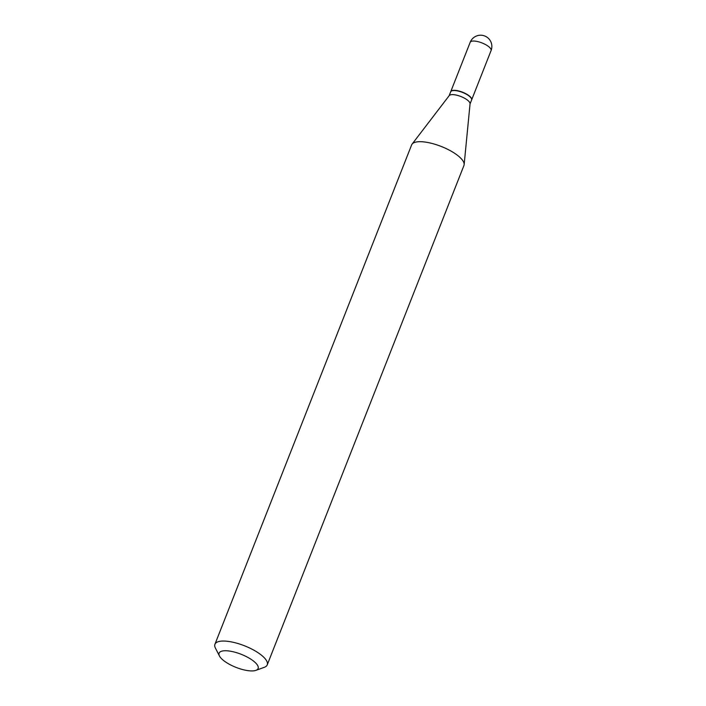 <?xml version="1.0" encoding="UTF-8"?>
<svg xmlns="http://www.w3.org/2000/svg" width="706" height="706" viewBox="0 0 706 706"><rect width="100%" height="100%" fill="white"/><g stroke="black" fill="none" stroke-linecap="round" stroke-linejoin="round"><path stroke-width="1.06" d="M471.626 99.943A11.234 3.768 -158.5 0 0 471.67 99.837A11.234 3.768 -158.5 0 0 470.364 96.872A11.234 3.768 -158.5 0 0 459.182 91.083A11.234 3.768 -158.5 0 0 450.763 91.603A11.234 3.768 -158.5 0 0 450.728 91.709M470.037 103.967L471.582 100.049A11.234 3.768 -158.5 0 0 471.396 98.531A11.234 3.768 -158.5 0 0 455.899 90.65A11.234 3.768 -158.5 0 0 451.858 90.836A11.234 3.768 -158.5 0 0 450.684 91.815L449.14 95.734M255.925 670.347L264.282 667.329A28.108 9.425 -158.5 0 0 267.23 664.884L463.93 165.522A28.108 9.425 -158.5 0 0 464.142 164.639L470.055 103.782A11.234 3.768 -158.5 0 0 464.972 98.461A11.234 3.768 -158.5 0 0 454.285 94.736A11.234 3.768 -158.5 0 0 449.245 95.584L412.075 144.13A28.108 9.425 -158.5 0 0 411.624 144.924L214.924 644.278A28.108 9.425 -158.5 0 0 215.409 648.073L219.46 655.989A20.968 7.034 -158.5 0 0 248.38 670.7A20.968 7.034 -158.5 0 0 255.925 670.347A20.968 7.034 -158.5 0 0 252.36 660.198A20.968 7.034 -158.5 0 0 228.841 650.976A20.968 7.034 -158.5 0 0 219.46 655.989M471.317 98.399A10.996 3.689 -158.5 0 0 471.255 98.266A10.996 3.689 -158.5 0 0 456.094 90.553A10.996 3.689 -158.5 0 0 452.131 90.739A10.996 3.689 -158.5 0 0 451.999 90.783M267.23 664.884A28.108 9.425 -158.5 0 0 255.784 651.285A28.108 9.425 -158.5 0 0 227.976 641.357A28.108 9.425 -158.5 0 0 214.924 644.278M464.142 164.639A28.108 9.425 -158.5 0 0 451.416 151.313A28.108 9.425 -158.5 0 0 424.677 142.003A28.108 9.425 -158.5 0 0 412.075 144.13M470.17 42.334A11.234 11.234 0 0 1 482.03 35.3A11.234 11.234 0 0 1 491.076 50.567A11.234 3.768 -158.5 0 0 489.779 47.593A11.234 3.768 -158.5 0 0 475.394 41.16A11.234 3.768 -158.5 0 0 470.17 42.334L450.763 91.603M491.076 50.567L471.67 99.837"/></g></svg>
